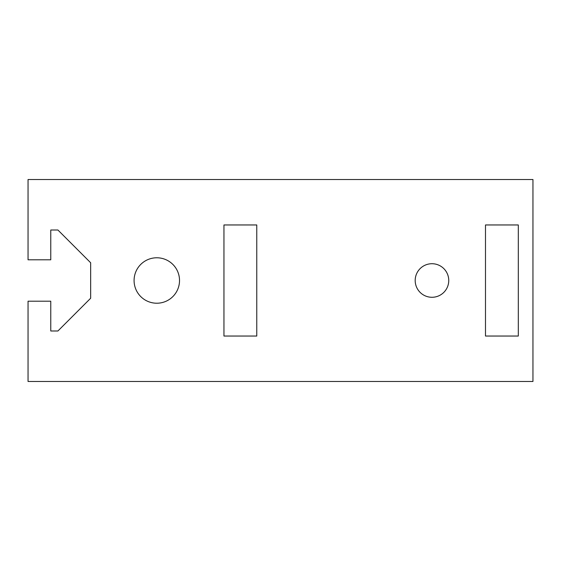 <?xml version="1.0" encoding="UTF-8"?>
<svg xmlns="http://www.w3.org/2000/svg" width="561" height="561" viewBox="0 0 561 561"><rect width="100%" height="100%" fill="white"/><g stroke="black" fill="none" stroke-linecap="round" stroke-linejoin="round"><path stroke-width="0.84" d="M448.751 280.5A16.781 16.781 0 0 1 431.97 297.281A16.781 16.781 0 0 1 415.189 280.5A16.781 16.781 0 0 1 431.97 263.719A16.781 16.781 0 0 1 448.751 280.5M179.52 280.5A22.721 22.721 0 0 1 156.799 303.221A22.721 22.721 0 0 1 134.079 280.5A22.721 22.721 0 0 1 156.799 257.78A22.721 22.721 0 0 1 179.52 280.5M50.771 330.99L50.771 301.201L28.05 301.201L28.05 381.48L532.95 381.48L532.95 179.52L28.05 179.52L28.05 259.799L50.771 259.799L50.771 230.01L57.909 230.01L90.658 262.758L90.658 298.242L57.909 330.99L50.771 330.99M485.489 336.039L485.489 224.961L518.308 224.961L518.308 336.039L485.489 336.039M223.951 336.039L223.951 224.961L256.77 224.961L256.77 336.039L223.951 336.039"/></g></svg>
